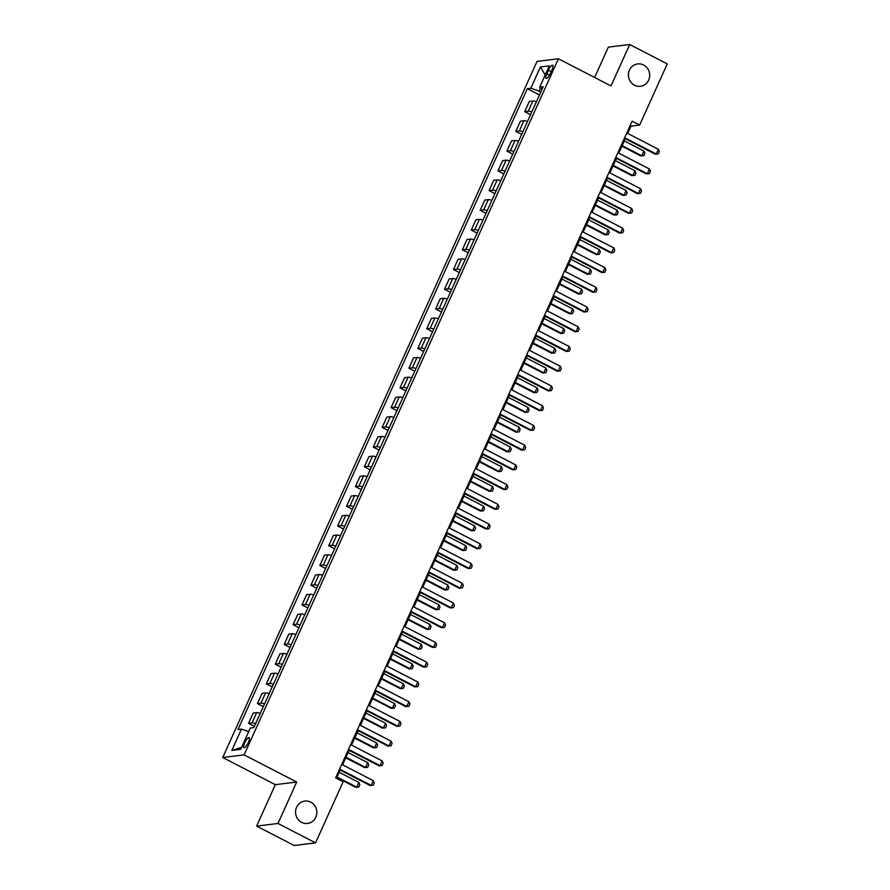 <?xml version="1.0" encoding="UTF-8"?>
<svg xmlns="http://www.w3.org/2000/svg" width="890" height="890" viewBox="0 0 890 890"><rect width="100%" height="100%" fill="white"/><g stroke="black" fill="none" stroke-linecap="round" stroke-linejoin="round"><path stroke-width="1.33" d="M310.766 802.157A11.27 10.636 -97 0 1 316.718 814.172A11.27 10.636 -97 0 1 307.584 823.439A11.27 10.636 -97 0 1 301.643 822.36A11.27 10.636 -97 0 1 295.691 810.345A11.27 10.636 -97 0 1 304.836 801.078A11.27 10.636 -97 0 1 310.766 802.157M643.604 65.014A11.27 10.636 -97 0 1 649.555 77.029A11.27 10.636 -97 0 1 640.411 86.297A11.27 10.636 -97 0 1 634.481 85.218A11.27 10.636 -97 0 1 628.529 73.203A11.27 10.636 -97 0 1 637.663 63.935A11.27 10.636 -97 0 1 643.604 65.014M248.366 742.427A5.629 1.569 -62.7 0 0 249.1 737.643A5.629 1.569 -62.7 0 0 244.661 742.883A5.629 1.569 -62.7 0 0 243.927 747.656A5.629 1.569 -62.7 0 0 248.366 742.427M256.62 826.098L277.98 823.473L296.693 782.032L275.322 784.669L256.62 826.098L294.178 845.5L315.538 842.875L343.162 781.709L335.652 777.827L632.134 121.185L639.643 125.067L667.266 63.902L629.697 44.5L608.337 47.126L594.631 77.486M275.322 784.669L222.734 757.501L537.037 61.399L558.408 58.773L244.105 754.876L222.734 757.501M548.407 70.288L546.838 73.759A5.462 1.513 -62.7 0 0 546.126 78.387A5.462 1.513 -62.7 0 0 550.421 73.325L551.989 69.854A5.462 1.513 -62.7 0 0 552.701 65.226A5.462 1.513 -62.7 0 0 548.407 70.288L551.144 71.701M540.542 87.932L539.129 91.08L530.807 88.255L527.314 88.689L237.953 729.544L241.446 729.11L248.733 731.58M530.807 88.255L540.43 66.95L549.319 65.849L539.696 87.164L542.032 89.3M241.446 729.11L231.823 750.426L240.723 749.324L250.335 728.02L253.828 727.586L543.189 86.73L539.696 87.164M277.98 823.473L315.538 842.875M296.693 782.032L244.105 754.876M558.408 58.773L610.996 85.93L629.697 44.5M627.695 133.422L630.988 126.135L639.643 125.067M336.531 778.283L340.225 770.084M342.606 764.81L349.136 750.359M351.517 745.086L358.047 730.623M360.428 725.35L366.958 710.899M369.339 705.625L375.858 691.163M378.239 685.89L384.769 671.438M387.15 666.154L393.68 651.702M396.061 646.429L402.591 631.967M404.972 626.694L411.492 612.242M413.883 606.969L420.403 592.506M422.783 587.233L429.314 572.782M431.695 567.509L438.225 553.046M440.606 547.773L447.136 533.321M449.517 528.048L456.036 513.586M458.417 508.312L464.947 493.861M467.328 488.577L473.858 474.125M476.239 468.852L482.769 454.389M485.15 449.116L491.68 434.665M494.061 429.392L500.58 414.929M502.961 409.656L509.492 395.205M511.872 389.931L518.403 375.469M520.784 370.195L527.314 355.744M529.695 350.471L536.225 336.008M538.606 330.735L545.125 316.284M547.506 310.999L554.036 296.548M556.417 291.275L562.947 276.812M565.328 271.539L571.858 257.088M574.239 251.814L580.758 237.352M583.15 232.079L589.669 217.627M592.05 212.354L598.581 197.892M600.961 192.618L607.492 178.167M609.873 172.894L616.403 158.431M618.784 153.158L625.303 138.707M540.831 91.959L539.129 91.08M630.109 125.679L630.988 126.135M527.314 88.689L539.474 94.963M536.403 101.76A7.042 1.257 -155.7 0 0 532.843 100.982L529.35 101.415L524.711 111.673L530.562 114.699M255.608 723.67A7.042 1.257 -155.7 0 0 252.037 722.903L248.544 723.336L254.395 726.351M248.544 723.336L253.172 713.068L256.665 712.645A7.042 1.257 -155.7 0 1 260.236 713.413M264.508 703.934A7.042 1.257 -155.7 0 0 260.937 703.167L257.444 703.601L263.295 706.627M257.444 703.601L262.083 693.343L265.576 692.91A7.042 1.257 -155.7 0 1 269.147 693.677M273.419 684.21A7.042 1.257 -155.7 0 0 269.848 683.442L266.355 683.865L272.207 686.891M266.355 683.865L270.994 673.608L274.487 673.185A7.042 1.257 -155.7 0 1 278.058 673.952M282.33 664.474A7.042 1.257 -155.7 0 0 278.759 663.706L275.266 664.14L281.118 667.166M275.266 664.14L279.894 653.883L283.387 653.449A7.042 1.257 -155.7 0 1 286.958 654.217M291.241 644.749A7.042 1.257 -155.7 0 0 287.67 643.982L284.177 644.404L290.029 647.431M284.177 644.404L288.805 634.147L292.298 633.713A7.042 1.257 -155.7 0 1 295.869 634.492M300.141 625.014A7.042 1.257 -155.7 0 0 296.581 624.246L293.088 624.68L298.94 627.695M293.088 624.68L297.716 614.412L301.209 613.989A7.042 1.257 -155.7 0 1 304.781 614.756M309.053 605.289A7.042 1.257 -155.7 0 0 305.481 604.521L301.988 604.944L307.84 607.97M301.988 604.944L306.627 594.687L310.12 594.253A7.042 1.257 -155.7 0 1 313.692 595.021M317.964 585.553A7.042 1.257 -155.7 0 0 314.393 584.786L310.899 585.22L316.751 588.234M310.899 585.22L315.538 574.951L319.032 574.528A7.042 1.257 -155.7 0 1 322.592 575.296M326.875 565.829A7.042 1.257 -155.7 0 0 323.304 565.05L319.81 565.484L325.662 568.51M319.81 565.484L324.438 555.226L327.932 554.793A7.042 1.257 -155.7 0 1 331.503 555.56M335.786 546.093A7.042 1.257 -155.7 0 0 332.215 545.325L328.722 545.759L334.573 548.774M328.722 545.759L333.349 535.491L336.843 535.068A7.042 1.257 -155.7 0 1 340.414 535.836M344.686 526.357A7.042 1.257 -155.7 0 0 341.126 525.59L337.633 526.023L343.484 529.049M337.633 526.023L342.261 515.766L345.754 515.332A7.042 1.257 -155.7 0 1 349.325 516.1M353.597 506.632A7.042 1.257 -155.7 0 0 350.026 505.865L346.533 506.288L352.384 509.314M346.533 506.288L351.172 496.03L354.665 495.608A7.042 1.257 -155.7 0 1 358.236 496.375M362.508 486.897A7.042 1.257 -155.7 0 0 358.937 486.129L355.444 486.563L361.296 489.589M355.444 486.563L360.083 476.306L363.576 475.872A7.042 1.257 -155.7 0 1 367.136 476.639M371.419 467.172A7.042 1.257 -155.7 0 0 367.848 466.405L364.355 466.827L370.207 469.853M364.355 466.827L368.983 456.57L372.476 456.136A7.042 1.257 -155.7 0 1 376.047 456.915M380.33 447.436A7.042 1.257 -155.7 0 0 376.759 446.669L373.266 447.103L379.118 450.118M373.266 447.103L377.894 436.845L381.387 436.411A7.042 1.257 -155.7 0 1 384.958 437.179M389.23 427.712A7.042 1.257 -155.7 0 0 385.67 426.944L382.166 427.367L388.018 430.393M382.166 427.367L386.805 417.11L390.298 416.676A7.042 1.257 -155.7 0 1 393.87 417.443M398.142 407.976A7.042 1.257 -155.7 0 0 394.57 407.208L391.077 407.642L396.929 410.657M391.077 407.642L395.716 397.374L399.209 396.951A7.042 1.257 -155.7 0 1 402.781 397.719M407.053 388.251A7.042 1.257 -155.7 0 0 403.482 387.473L399.988 387.907L405.84 390.933M399.988 387.907L404.616 377.649L408.109 377.215A7.042 1.257 -155.7 0 1 411.681 377.983M415.964 368.516A7.042 1.257 -155.7 0 0 412.393 367.748L408.899 368.182L414.751 371.197M408.899 368.182L413.527 357.914L417.021 357.491A7.042 1.257 -155.7 0 1 420.592 358.258M424.875 348.78A7.042 1.257 -155.7 0 0 421.304 348.012L417.811 348.446L423.662 351.472M417.811 348.446L422.439 338.189L425.932 337.755A7.042 1.257 -155.7 0 1 429.503 338.523M433.775 329.055A7.042 1.257 -155.7 0 0 430.204 328.288L426.711 328.71L432.562 331.736M426.711 328.71L431.35 318.453L434.843 318.03A7.042 1.257 -155.7 0 1 438.414 318.798M442.686 309.32A7.042 1.257 -155.7 0 0 439.115 308.552L435.622 308.986L441.473 312.012M435.622 308.986L440.261 298.728L443.754 298.295A7.042 1.257 -155.7 0 1 447.325 299.062M451.597 289.595A7.042 1.257 -155.7 0 0 448.026 288.827L444.533 289.25L450.385 292.276M444.533 289.25L449.161 278.993L452.654 278.559A7.042 1.257 -155.7 0 1 456.225 279.338M460.508 269.859A7.042 1.257 -155.7 0 0 456.937 269.091L453.444 269.525L459.296 272.54M453.444 269.525L458.072 259.268L461.565 258.834A7.042 1.257 -155.7 0 1 465.136 259.602M469.419 250.135A7.042 1.257 -155.7 0 0 465.848 249.367L462.355 249.79L468.207 252.816M462.355 249.79L466.983 239.532L470.476 239.099A7.042 1.257 -155.7 0 1 474.047 239.866M478.319 230.399A7.042 1.257 -155.7 0 0 474.748 229.631L471.255 230.065L477.107 233.08M471.255 230.065L475.894 219.797L479.387 219.374A7.042 1.257 -155.7 0 1 482.959 220.142M487.231 210.674A7.042 1.257 -155.7 0 0 483.659 209.895L480.166 210.329L486.018 213.355M480.166 210.329L484.805 200.072L488.299 199.638A7.042 1.257 -155.7 0 1 491.87 200.406M496.142 190.938A7.042 1.257 -155.7 0 0 492.57 190.171L489.077 190.605L494.929 193.619M489.077 190.605L493.705 180.336L497.199 179.913A7.042 1.257 -155.7 0 1 500.77 180.681M505.053 171.203A7.042 1.257 -155.7 0 0 501.482 170.435L497.988 170.869L503.84 173.895M497.988 170.869L502.616 160.612L506.11 160.178A7.042 1.257 -155.7 0 1 509.681 160.945M513.953 151.478A7.042 1.257 -155.7 0 0 510.393 150.71L506.899 151.133L512.751 154.159M506.899 151.133L511.528 140.876L515.021 140.453A7.042 1.257 -155.7 0 1 518.592 141.221M522.864 131.742A7.042 1.257 -155.7 0 0 519.293 130.975L515.799 131.409L521.651 134.435M515.799 131.409L520.439 121.151L523.932 120.717A7.042 1.257 -155.7 0 1 527.503 121.485M531.775 112.018A7.042 1.257 -155.7 0 0 528.204 111.25L524.711 111.673M545.214 74.949L540.43 66.95M231.823 750.426L241.602 747.366M626.816 132.977L658.366 149.264L659.345 151.511L658.277 153.881L655.185 154.137L624.424 138.25M658.366 149.264L656.219 154.003L624.669 137.705M658.277 153.881L655.185 154.137M621.932 146.183L640.744 155.906L641.79 155.783L643.926 151.044L624.313 140.909M643.926 151.044L644.905 153.291L643.837 155.661L640.744 155.906M622.166 145.648L641.79 155.783L643.837 155.661M617.905 152.702L649.455 169L650.434 171.247L649.366 173.617L646.274 173.862L615.524 157.975M649.455 169L647.319 173.739L615.769 157.441M649.366 173.617L646.274 173.862M608.994 172.438L640.544 188.736L641.534 190.972L640.455 193.341L637.362 193.597L606.613 177.711M640.544 188.736L638.408 193.464L606.858 177.166M640.455 193.341L637.362 193.597M600.082 192.162L631.633 208.46L632.623 210.708L631.555 213.077L628.462 213.322L597.702 197.435M631.633 208.46L629.497 213.2L597.947 196.901M631.555 213.077L628.462 213.322M613.021 165.918L631.833 175.642L632.879 175.508L635.015 170.78L615.402 160.645M635.015 170.78L636.005 173.016L634.937 175.386L631.833 175.642M613.266 165.384L632.879 175.508L634.937 175.386M604.11 185.654L622.933 195.366L623.968 195.244L626.104 190.505L606.49 180.37M626.104 190.505L627.094 192.752L626.026 195.121L622.933 195.366M604.355 185.109L623.968 195.244L626.026 195.121M595.199 205.379L614.022 215.102L615.057 214.968L617.193 210.24L597.579 200.105M617.193 210.24L618.183 212.488L617.115 214.846L614.022 215.102M595.443 204.845L615.057 214.968L617.115 214.846M591.171 211.898L622.722 228.196L623.712 230.443L622.644 232.802L619.551 233.058L588.791 217.171M622.722 228.196L620.586 232.924L589.035 216.637M622.644 232.802L619.551 233.058M586.288 225.114L605.111 234.827L606.146 234.704L608.293 229.965L588.679 219.841M608.293 229.965L609.272 232.212L608.204 234.582L605.111 234.827M586.532 224.569L606.146 234.704L608.204 234.582M582.271 231.623L613.822 247.921L614.801 250.168L613.733 252.538L610.64 252.782L579.891 236.907M613.822 247.921L611.675 252.66L580.124 236.362M613.733 252.538L610.64 252.782M573.36 251.358L604.911 267.656L605.89 269.904L604.822 272.273L601.729 272.518L570.98 256.632M604.911 267.656L602.775 272.385L571.224 256.098M604.822 272.273L601.729 272.518M564.449 271.094L596 287.381L596.99 289.628L595.911 291.998L592.818 292.243L562.068 276.367M596 287.381L593.864 292.12L562.313 275.822M595.911 291.998L592.818 292.243M555.538 290.819L587.089 307.117L588.079 309.364L587.011 311.734L583.918 311.978L553.157 296.092M587.089 307.117L584.952 311.856L553.402 295.558M587.011 311.734L583.918 311.978M546.627 310.554L578.177 326.841L579.168 329.089L578.1 331.458L575.007 331.714L544.246 315.828M578.177 326.841L576.041 331.581L544.491 315.282M578.1 331.458L575.007 331.714M577.388 244.839L596.2 254.562L597.246 254.429L599.382 249.701L579.768 239.566M599.382 249.701L600.361 251.948L599.293 254.317L596.2 254.562M577.632 244.305L597.246 254.429L599.293 254.317M568.476 264.575L587.289 274.287L588.335 274.165L590.471 269.425L570.857 259.302M590.471 269.425L591.461 271.673L590.393 274.042L587.289 274.287M568.721 264.03L588.335 274.165L590.393 274.042M559.565 284.299L578.389 294.023L579.423 293.9L581.559 289.161L561.946 279.026M581.559 289.161L582.549 291.408L581.481 293.778L578.389 294.023M559.81 283.765L579.423 293.9L581.481 293.778M550.654 304.035L569.478 313.758L570.512 313.625L572.648 308.886L553.035 298.762M572.648 308.886L573.638 311.133L572.57 313.502L569.478 313.758M550.899 303.49L570.512 313.625L572.57 313.502M541.743 323.76L560.567 333.483L561.612 333.361L563.748 328.621L544.135 318.486M563.748 328.621L564.727 330.869L563.659 333.238L560.567 333.483M541.988 323.226L561.612 333.361L563.659 333.238M537.727 330.279L569.277 346.577L570.256 348.824L569.188 351.194L566.096 351.439L535.346 335.552M569.277 346.577L567.13 351.316L535.58 335.018M569.188 351.194L566.096 351.439M532.843 343.495L551.655 353.219L552.701 353.085L554.837 348.357L535.224 338.222M554.837 348.357L555.827 350.593L554.748 352.963L551.655 353.219M533.088 342.962L552.701 353.085L554.748 352.963M528.816 350.015L560.366 366.313L561.345 368.549L560.277 370.919L557.184 371.175L526.435 355.288M560.366 366.313L558.23 371.041L526.68 354.743M560.277 370.919L557.184 371.175M523.932 363.231L542.744 372.943L543.79 372.821L545.926 368.082L526.313 357.947M545.926 368.082L546.916 370.329L545.848 372.699L542.744 372.943M524.177 362.686L543.79 372.821L545.848 372.699M519.905 369.739L551.455 386.038L552.445 388.285L551.377 390.654L548.273 390.899L517.524 375.013M551.455 386.038L549.319 390.777L517.769 374.479M551.377 390.654L548.273 390.899M515.021 382.956L533.844 392.679L534.879 392.546L537.015 387.818L517.402 377.683M537.015 387.818L538.005 390.065L536.937 392.423L533.844 392.679M515.266 382.422L534.879 392.546L536.937 392.423M510.994 389.475L542.544 405.773L543.534 408.021L542.466 410.379L539.373 410.635L508.613 394.748M542.544 405.773L540.408 410.501L508.858 394.214M542.466 410.379L539.373 410.635M506.11 402.692L524.933 412.404L525.968 412.281L528.115 407.542L508.49 397.418M528.115 407.542L529.094 409.789L528.026 412.159L524.933 412.404M506.354 402.147L525.968 412.281L528.026 412.159M502.082 409.2L533.633 425.498L534.623 427.745L533.555 430.115L530.462 430.359L499.702 414.484M533.633 425.498L531.497 430.237L499.946 413.939M533.555 430.115L530.462 430.359M497.21 422.416L516.022 432.139L517.068 432.006L519.204 427.278L499.59 417.143M519.204 427.278L520.183 429.525L519.115 431.895L516.022 432.139M497.443 421.882L517.068 432.006L519.115 431.895M493.182 428.936L524.733 445.234L525.712 447.481L524.644 449.851L521.551 450.095L490.802 434.209M524.733 445.234L522.586 449.962L491.046 433.675M524.644 449.851L521.551 450.095M488.299 442.152L507.111 451.864L508.157 451.742L510.293 447.003L490.679 436.879M510.293 447.003L511.283 449.25L510.204 451.619L507.111 451.864M488.543 441.607L508.157 451.742L510.204 451.619M484.271 448.671L515.822 464.958L516.801 467.205L515.733 469.575L512.64 469.82L481.891 453.945M515.822 464.958L513.686 469.697L482.135 453.399M515.733 469.575L512.64 469.82M475.36 468.396L506.911 484.694L507.901 486.941L506.833 489.311L503.729 489.556L472.979 473.669M506.911 484.694L504.775 489.433L473.224 473.135M506.833 489.311L503.729 489.556M466.449 488.132L498 504.419L498.99 506.666L497.922 509.036L494.829 509.291L464.068 493.405M498 504.419L495.864 509.158L464.313 492.86M497.922 509.036L494.829 509.291M457.549 507.856L489.088 524.154L490.079 526.402L489.011 528.771L485.918 529.016L455.157 513.13M489.088 524.154L486.952 528.894L455.402 512.596M489.011 528.771L485.918 529.016M448.638 527.592L480.188 543.89L481.167 546.126L480.099 548.496L477.007 548.752L446.257 532.865M480.188 543.89L478.052 548.618L446.502 532.32M480.099 548.496L477.007 548.752M439.727 547.317L471.277 563.615L472.256 565.862L471.188 568.232L468.096 568.476L437.346 552.59M471.277 563.615L469.141 568.354L437.591 552.056M471.188 568.232L468.096 568.476M430.816 567.052L462.366 583.351L463.356 585.598L462.288 587.956L459.184 588.212L428.435 572.326M462.366 583.351L460.23 588.079L428.68 571.792M462.288 587.956L459.184 588.212M421.905 586.777L453.455 603.075L454.445 605.322L453.377 607.692L450.284 607.937L419.524 592.061M453.455 603.075L451.319 607.814L419.769 591.516M453.377 607.692L450.284 607.937M479.387 461.877L498.211 471.6L499.245 471.478L501.382 466.738L481.768 456.603M501.382 466.738L502.372 468.986L501.304 471.355L498.211 471.6M479.632 461.343L499.245 471.478L501.304 471.355M470.476 481.612L489.3 491.336L490.334 491.202L492.47 486.463L472.857 476.339M492.47 486.463L493.461 488.71L492.393 491.08L489.3 491.336M470.721 481.067L490.334 491.202L492.393 491.08M461.565 501.337L480.389 511.06L481.423 510.938L483.57 506.199L463.946 496.064M483.57 506.199L484.549 508.446L483.481 510.816L480.389 511.06M461.81 500.803L481.423 510.938L483.481 510.816M452.665 521.073L471.478 530.796L472.523 530.663L474.659 525.934L455.046 515.799M474.659 525.934L475.638 528.171L474.57 530.54L471.478 530.796M452.899 520.539L472.523 530.663L474.57 530.54M443.754 540.808L462.566 550.521L463.612 550.398L465.748 545.659L446.135 535.524M465.748 545.659L466.738 547.906L465.67 550.276L462.566 550.521M443.999 540.263L463.612 550.398L465.67 550.276M434.843 560.533L453.666 570.256L454.701 570.123L456.837 565.395L437.224 555.26M456.837 565.395L457.827 567.642L456.759 570L453.666 570.256M435.088 559.999L454.701 570.123L456.759 570M425.932 580.269L444.755 589.981L445.79 589.859L447.926 585.119L428.312 574.996M447.926 585.119L448.916 587.367L447.848 589.736L444.755 589.981M426.176 579.724L445.79 589.859L447.848 589.736M417.021 599.994L435.844 609.717L436.879 609.583L439.026 604.855L419.401 594.72M439.026 604.855L440.005 607.102L438.937 609.461L435.844 609.717M417.265 599.46L436.879 609.583L438.937 609.461M413.005 606.513L444.555 622.811L445.534 625.058L444.466 627.417L441.373 627.673L410.624 611.786M444.555 622.811L442.408 627.539L410.857 611.252M444.466 627.417L441.373 627.673M408.121 619.729L426.933 629.441L427.979 629.319L430.115 624.58L410.501 614.456M430.115 624.58L431.094 626.827L430.026 629.197L426.933 629.441M408.365 619.184L427.979 629.319L430.026 629.197M404.093 626.249L435.644 642.535L436.623 644.783L435.555 647.152L432.462 647.397L401.713 631.522M435.644 642.535L433.508 647.275L401.957 630.977M435.555 647.152L432.462 647.397M399.209 639.454L418.022 649.177L419.068 649.055L421.204 644.316L401.59 634.181M421.204 644.316L422.194 646.563L421.126 648.932L418.022 649.177M399.454 638.92L419.068 649.055L421.126 648.932M395.182 645.973L426.733 662.271L427.723 664.519L426.644 666.888L423.551 667.133L392.801 651.246M426.733 662.271L424.597 667.01L393.046 650.712M426.644 666.888L423.551 667.133M390.298 659.19L409.122 668.913L410.157 668.779L412.293 664.04L392.679 653.916M412.293 664.04L413.283 666.287L412.215 668.657L409.122 668.913M390.543 658.644L410.157 668.779L412.215 668.657M386.271 665.709L417.822 681.996L418.812 684.243L417.744 686.613L414.651 686.869L383.89 670.982M417.822 681.996L415.686 686.735L384.135 670.437M417.744 686.613L414.651 686.869M381.387 678.914L400.211 688.638L401.245 688.515L403.381 683.776L383.768 673.641M403.381 683.776L404.372 686.023L403.303 688.393L400.211 688.638M381.632 678.38L401.245 688.515L403.303 688.393M377.36 685.433L408.911 701.732L409.901 703.979L408.833 706.348L405.74 706.593L374.979 690.707M408.911 701.732L406.774 706.471L375.224 690.173M408.833 706.348L405.74 706.593M372.476 698.65L391.3 708.373L392.334 708.24L394.481 703.512L374.868 693.377M394.481 703.512L395.46 705.748L394.392 708.117L391.3 708.373M372.721 698.116L392.334 708.24L394.392 708.117M368.46 705.169L400.011 721.467L400.99 723.703L399.922 726.073L396.829 726.329L366.079 710.443M400.011 721.467L397.863 726.196L366.313 709.897M399.922 726.073L396.829 726.329M363.576 718.386L382.389 728.098L383.434 727.976L385.57 723.236L365.957 713.101M385.57 723.236L386.549 725.484L385.481 727.853L382.389 728.098M363.821 717.841L383.434 727.976L385.481 727.853M359.549 724.894L391.099 741.192L392.078 743.439L391.01 745.809L387.918 746.054L357.168 730.167M391.099 741.192L388.963 745.931L357.413 729.633M391.01 745.809L387.918 746.054M354.665 738.11L373.477 747.834L374.523 747.7L376.659 742.972L357.046 732.837M376.659 742.972L377.649 745.219L376.581 747.578L373.477 747.834M354.91 737.576L374.523 747.7L376.581 747.578M350.638 744.63L382.188 760.928L383.178 763.175L382.099 765.534L379.007 765.789L348.257 749.903M382.188 760.928L380.052 765.656L348.502 749.369M382.099 765.534L379.007 765.789M345.754 757.846L364.577 767.558L365.612 767.436L367.748 762.697L348.135 752.573M367.748 762.697L368.738 764.944L367.67 767.314L364.577 767.558M345.999 757.301L365.612 767.436L367.67 767.314M341.727 764.354L373.277 780.652L374.267 782.9L373.199 785.269L370.107 785.514L339.346 769.639M373.277 780.652L371.141 785.392L339.591 769.094M373.199 785.269L370.107 785.514M336.843 777.571L355.666 787.294L356.701 787.16L358.848 782.432L339.224 772.298M358.848 782.432L359.827 784.68L358.759 787.038L355.666 787.294M337.088 777.037L356.701 787.16L358.759 787.038M528.204 111.25L532.843 100.982M519.293 130.975L523.932 120.717M510.393 150.71L515.021 140.453M501.482 170.435L506.11 160.178M492.57 190.171L497.199 179.913M483.659 209.895L488.299 199.638M474.748 229.631L479.387 219.374M465.848 249.367L470.476 239.099M456.937 269.091L461.565 258.834M448.026 288.827L452.654 278.559M439.115 308.552L443.754 298.295M430.204 328.288L434.843 318.03M421.304 348.012L425.932 337.755M412.393 367.748L417.021 357.491M403.482 387.473L408.109 377.215M394.57 407.208L399.209 396.951M385.67 426.944L390.298 416.676M376.759 446.669L381.387 436.411M367.848 466.405L372.476 456.136M358.937 486.129L363.576 475.872M350.026 505.865L354.665 495.608M341.126 525.59L345.754 515.332M332.215 545.325L336.843 535.068M323.304 565.05L327.932 554.793M314.393 584.786L319.032 574.528M305.481 604.521L310.12 594.253M296.581 624.246L301.209 613.989M287.67 643.982L292.298 633.713M278.759 663.706L283.387 653.449M269.848 683.442L274.487 673.185M260.937 703.167L265.576 692.91M252.037 722.903L256.665 712.645M549.486 75.127L546.838 73.759"/></g></svg>
